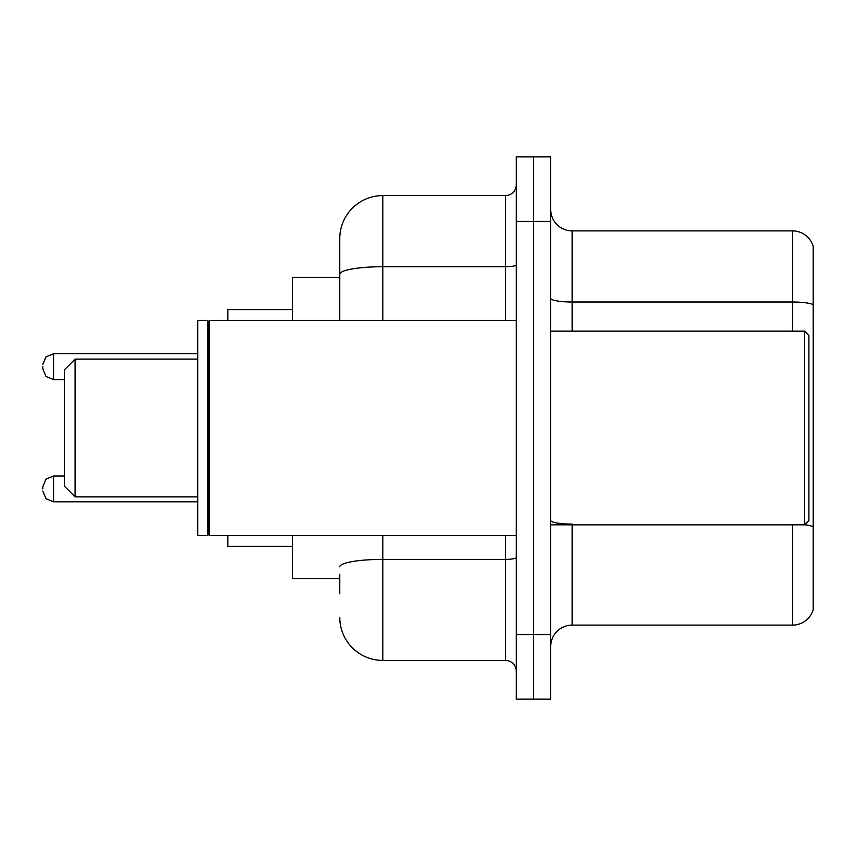 <?xml version="1.0" encoding="UTF-8"?>
<svg xmlns="http://www.w3.org/2000/svg" width="856" height="856" viewBox="0 0 856 856"><rect width="100%" height="100%" fill="white"/><g stroke="black" fill="none" stroke-linecap="round" stroke-linejoin="round"><path stroke-width="1.28" d="M339.768 315.65L339.768 274.198L339.768 277.365L292.431 277.365L292.431 320.401M339.768 578.635L292.431 578.635L292.431 535.599M339.768 593.7L339.768 574.333M516.232 634.585L516.232 699.149L533.449 699.149L533.449 634.585L533.449 699.149L550.665 699.149L550.665 634.585L533.449 634.585L533.449 221.415L533.449 634.585L516.232 634.585L516.232 221.415L533.449 221.415L533.449 156.851L533.449 221.415L550.665 221.415L550.665 634.585M550.665 221.415L550.665 156.851L516.232 156.851L516.232 221.415M382.814 535.599L382.814 660.415L505.468 660.415L505.468 535.599M339.768 320.401L339.768 238.631A43.035 43.035 0 0 1 382.814 195.585L505.468 195.585A10.764 10.764 0 0 0 516.232 184.832M339.768 238.631L339.768 262.3M516.232 671.168A10.764 10.764 0 0 0 505.468 660.415M382.814 660.415A43.035 43.035 0 0 1 339.768 617.369M550.665 646.644A21.518 21.518 0 0 1 572.183 625.115L792.538 625.115L792.538 524.835M813.2 246.378A21.518 21.518 0 0 0 792.538 230.885A21.518 21.518 0 0 1 813.2 246.378L813.2 609.622A21.518 21.518 0 0 1 792.538 625.115M813.2 304.704L813.2 304.704A21.518 3.734 180 0 0 792.538 302.007L792.538 230.885L572.183 230.885A21.518 21.518 0 0 1 550.665 209.356A21.518 21.518 0 0 0 572.183 230.885L572.183 331.165M813.2 305.004L813.2 539.045M75.082 496.865L75.082 359.135L64.318 369.899L64.318 486.101L75.082 496.865L197.736 496.865M227.867 535.599L227.867 546.353L292.431 546.353M292.431 309.647L227.867 309.647L227.867 320.401M804.597 331.165L808.899 335.466L808.899 520.534L804.597 524.835L804.597 331.165L550.665 331.165M209.581 535.599L208.5 534.519L208.5 321.481L209.581 320.401L209.581 535.599L516.232 535.599M207.419 535.599L197.736 535.599L197.736 320.401L207.419 320.401L207.419 535.599L208.5 534.519M42.8 488.904L42.8 486.754L42.8 488.904M42.8 366.668L42.8 368.818L42.8 366.668M516.232 557.513A10.764 1.873 0 0 1 505.468 559.385L382.814 559.385A43.035 7.469 180 0 0 339.768 566.865M382.814 195.585L382.814 266.719L505.468 266.719L505.468 195.585M339.768 274.198A43.035 7.469 180 0 1 382.814 266.719L382.814 320.401M505.468 320.401L505.468 266.719A10.764 1.873 0 0 0 516.232 264.846M572.183 524.835L572.183 625.115M792.538 331.165L792.538 302.007L572.183 302.007A21.518 3.734 -0 0 1 550.665 298.273M813.2 526.782A21.518 3.734 180 0 0 804.683 524.749M572.183 524.097A21.518 3.734 0 0 1 550.665 520.352M42.8 486.754L46.01 479.082L53.564 475.99L53.564 501.809L197.736 501.809M197.736 353.753L53.564 353.753L53.564 379.583L46.01 376.49L42.8 368.818M75.082 359.135L197.736 359.135M550.665 524.835L804.597 524.835M208.5 321.481L207.419 320.401M209.581 320.401L516.232 320.401M53.564 475.99L64.318 475.99M53.564 501.809L46.01 498.716L42.8 491.055M53.564 379.583L64.318 379.583M53.564 353.753L46.01 356.845L42.8 364.517"/></g></svg>
